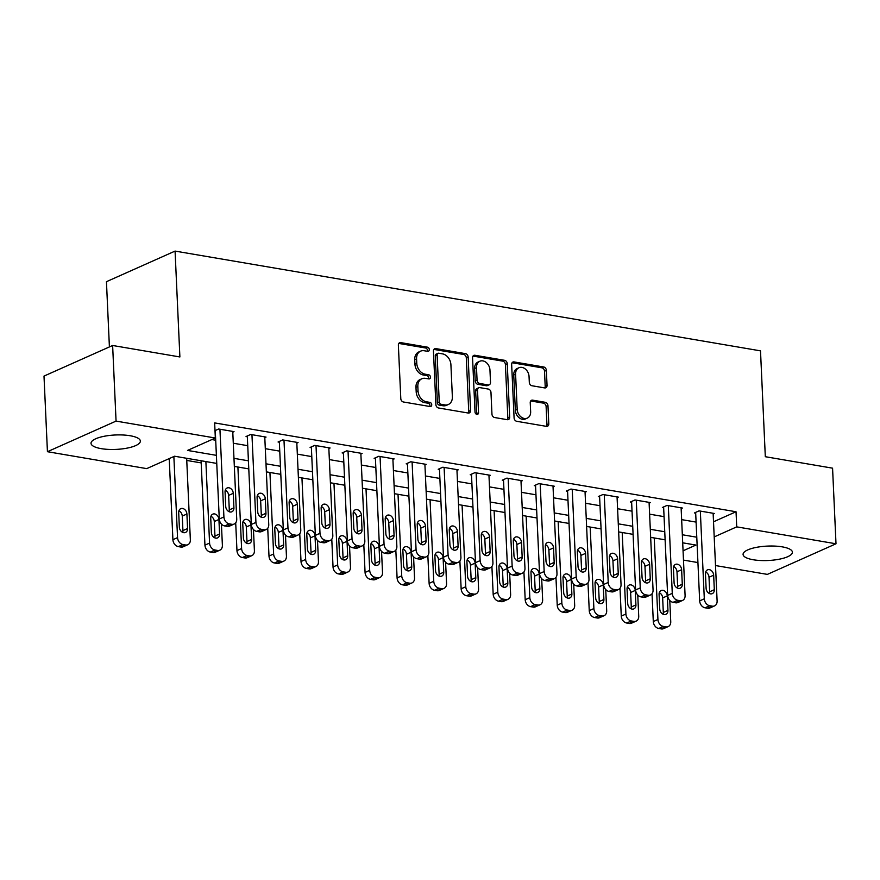 <?xml version="1.0" encoding="UTF-8"?>
<svg xmlns="http://www.w3.org/2000/svg" width="880" height="880" viewBox="0 0 880 880"><rect width="100%" height="100%" fill="white"/><g stroke="black" fill="none" stroke-linecap="round" stroke-linejoin="round"><path stroke-width="1.32" d="M429.319 349.547A2.178 1.672 66 0 0 427.46 347.171L400.741 342.617A3.113 2.387 66 0 0 399.619 342.749A3.113 2.387 66 0 0 398.365 345.158L400.796 398.596A3.113 2.387 66 0 0 403.436 401.995L430.166 406.549A2.178 1.672 66 0 0 429.968 402.391L426.514 401.808A9.944 7.634 66 0 1 418.033 390.929L417.835 386.485A9.944 7.634 66 0 1 421.828 378.774A9.944 7.634 66 0 1 425.447 378.356L428.912 378.939A2.178 1.672 66 0 0 428.714 374.781L425.26 374.198A9.944 7.634 66 0 1 416.779 363.319L416.581 358.875A9.944 7.634 66 0 1 420.574 351.164A9.944 7.634 66 0 1 424.193 350.746L427.658 351.329A2.178 1.672 66 0 0 429.319 349.547M427.317 351.274A2.178 1.672 66 0 0 425.612 347.996L398.893 343.442A3.113 2.387 66 0 0 398.805 343.431M429.825 406.494A2.178 1.672 66 0 0 428.12 403.227L424.655 402.633L426.514 401.808M428.571 378.884A2.178 1.672 66 0 0 426.866 375.606L423.401 375.023L425.26 374.198M753.269 559.757A24.695 7.216 -2.6 0 1 743.072 554.422A24.695 7.216 -2.6 0 1 756.371 547.371A24.695 7.216 -2.6 0 1 782.21 546.854A24.695 7.216 -2.6 0 1 792.407 552.189A24.695 7.216 -2.6 0 1 779.108 559.24A24.695 7.216 -2.6 0 1 753.269 559.757M101.222 448.646A24.695 7.216 -2.6 0 1 91.025 443.311A24.695 7.216 -2.6 0 1 104.324 436.249A24.695 7.216 -2.6 0 1 130.163 435.743A24.695 7.216 -2.6 0 1 140.36 441.067A24.695 7.216 -2.6 0 1 127.061 448.129A24.695 7.216 -2.6 0 1 101.222 448.646M544.665 387.915A3.113 2.387 66 0 0 545.798 387.783A3.113 2.387 66 0 0 547.041 385.374L546.359 370.381A3.113 2.387 66 0 0 543.719 366.982L514.041 361.922A3.113 2.387 66 0 0 512.908 362.054A3.113 2.387 66 0 0 511.654 364.463L514.085 417.901A3.113 2.387 66 0 0 516.736 421.3L546.414 426.36A3.113 2.387 66 0 0 547.536 426.228A3.113 2.387 66 0 0 548.79 423.819L547.965 405.713A3.113 2.387 66 0 0 545.314 402.314L532.62 400.147A3.113 2.387 66 0 0 531.487 400.279A3.113 2.387 66 0 0 530.233 402.688L530.651 411.675A8.316 6.38 66 0 1 527.307 418.11A8.316 6.38 66 0 1 517.187 409.376L515.592 374.198A8.316 6.38 66 0 1 518.936 367.752A8.316 6.38 66 0 1 529.045 376.486L529.309 382.349A3.113 2.387 66 0 0 531.96 385.748L544.665 387.915M216.755 463.419L174.537 456.225L146.718 468.622L47.432 451.704L44 376.09L112.629 345.488L179.883 356.95L175.076 251.086L760.507 350.856L765.314 456.709L832.568 468.171L836 543.785L767.371 574.387L715.506 565.554M112.629 345.488L116.061 421.102L215.336 438.02L187.517 450.428L216.392 455.345M713.515 521.785L736.032 511.753L214.654 422.906L215.336 438.02M736.032 511.753L736.725 526.867L836 543.785M468.149 357.049A3.113 2.387 66 0 0 465.498 353.65L435.831 348.601A3.113 2.387 66 0 0 434.698 348.733A3.113 2.387 66 0 0 433.444 351.142L435.875 404.58A3.113 2.387 66 0 0 438.526 407.979L468.193 413.028A3.113 2.387 66 0 0 469.326 412.907A3.113 2.387 66 0 0 470.58 410.487L468.149 357.049L466.301 357.885A3.113 2.387 66 0 0 463.65 354.486L433.972 349.426A3.113 2.387 66 0 0 433.884 349.415M474.936 355.267L504.603 360.316A3.113 2.387 66 0 1 507.254 363.715L509.685 417.153A3.113 2.387 66 0 1 508.431 419.562A3.113 2.387 66 0 1 507.309 419.694L494.604 417.527A3.113 2.387 66 0 1 491.953 414.139L490.974 392.458A3.113 2.387 66 0 0 488.323 389.07L479.897 387.629A3.113 2.387 66 0 0 478.764 387.761A3.113 2.387 66 0 0 477.521 390.17L478.544 412.731A2.178 1.672 66 0 1 475.024 412.137L472.549 357.808A3.113 2.387 66 0 1 473.803 355.388A3.113 2.387 66 0 1 474.936 355.267L473.077 356.092L502.755 361.141L504.603 360.316M211.86 439.571L215.699 440.231M233.277 443.223L247.731 445.687M265.309 448.679L279.752 451.143M297.33 454.135L311.784 456.599M329.362 459.591L343.805 462.055M361.383 465.047L375.826 467.511M393.404 470.514L407.858 472.967M425.436 475.97L439.879 478.434M457.457 481.426L471.911 483.89M489.489 486.882L503.932 489.346M521.51 492.338L535.964 494.802M553.542 497.794L567.985 500.258M585.563 503.25L600.017 505.714M617.595 508.717L632.038 511.17M649.616 514.173L664.059 516.637M681.637 519.629L696.091 522.093M215.006 430.639L218.647 429.011L234.025 431.629L232.782 432.19M264.803 437.646L266.046 437.085L250.679 434.467L246.037 436.535L247.324 436.755M296.835 443.102L298.078 442.552L282.7 439.923L278.069 441.991L279.345 442.211M328.856 448.558L330.099 448.008L314.732 445.39L310.09 447.458L311.377 447.667M360.877 454.014L362.131 453.464L346.753 450.846L342.122 452.914L343.398 453.123M392.909 459.47L394.152 458.92L378.785 456.302L374.143 458.37L375.43 458.59M424.93 464.937L426.184 464.376L410.806 461.758L406.175 463.826L407.451 464.046M456.962 470.393L458.205 469.832L442.838 467.214L438.196 469.282L439.483 469.502M488.983 475.849L490.237 475.288L474.859 472.67L470.217 474.738L471.504 474.958M521.015 481.305L522.258 480.744L506.88 478.126L502.249 480.194L503.525 480.414M553.036 486.761L554.279 486.211L538.912 483.582L534.27 485.65L535.557 485.87M585.068 492.217L586.311 491.667L570.933 489.049L566.302 491.117L567.578 491.326M617.089 497.673L618.332 497.123L602.965 494.505L598.323 496.573L599.61 496.793M649.11 503.14L650.364 502.579L634.986 499.961L630.355 502.029L631.631 502.249M681.142 508.596L682.385 508.035L667.018 505.417L662.376 507.485L663.663 507.705M713.163 514.052L714.417 513.491L699.039 510.873L694.408 512.941L695.684 513.161M186.758 460.438L201.201 462.902M175.076 251.086L106.447 281.688L109.406 346.929M47.432 451.704L116.061 421.102M697.928 562.562L683.485 560.098M683.056 550.803L695.915 545.072L682.693 542.817M665.115 539.814L650.672 537.361M633.094 534.358L618.64 531.905M601.062 528.902L586.619 526.438M569.041 523.446L554.587 520.982M537.009 517.99L522.566 515.526M504.988 512.534L490.545 510.07M472.967 507.078L458.513 504.614M440.935 501.622L426.492 499.158M408.914 496.155L394.46 493.702M376.882 490.699L362.439 488.235M344.861 485.243L330.407 482.779M312.829 479.787L298.386 477.323M280.808 474.331L266.354 471.867M248.776 468.875L234.333 466.411M714.208 536.91L736.725 526.867M233.97 458.348L248.413 460.812M265.991 463.804L280.445 466.268M298.023 469.26L312.466 471.724M330.044 474.716L344.487 477.18M362.065 480.172L376.519 482.636M394.097 485.628L408.54 488.092M426.118 491.095L440.572 493.548M458.15 496.551L472.593 499.015M490.171 502.007L504.625 504.471M522.203 507.463L536.646 509.927M554.224 512.919L568.678 515.383M586.256 518.375L600.699 520.839M618.277 523.831L632.72 526.295M650.298 529.298L664.752 531.751M682.33 534.754L696.773 537.207M420.574 351.164L418.726 351.989A9.944 7.634 66 0 0 414.722 359.7L416.581 358.875M423.401 375.023A9.944 7.634 66 0 1 414.931 364.155L414.722 359.7M421.828 378.774L419.98 379.599A9.944 7.634 66 0 0 415.976 387.31L417.835 386.485M424.655 402.633A9.944 7.634 66 0 1 416.185 391.765L415.976 387.31M468.281 413.05A3.113 2.387 66 0 0 468.721 411.323L466.301 357.885M438.779 353.221A2.178 1.672 66 0 0 437.118 355.003L439.241 401.918A2.178 1.672 66 0 0 441.1 404.294L444.752 404.91A9.944 7.634 66 0 0 448.371 404.492A9.944 7.634 66 0 0 452.364 396.781L450.912 364.716A9.944 7.634 66 0 0 442.431 353.848L438.779 353.221M437.987 353.32L436.139 354.145A2.178 1.672 66 0 0 435.259 355.828L437.118 355.003M448.371 404.492L446.512 405.317A9.944 7.634 66 0 1 442.893 405.735L439.241 405.119A2.178 1.672 66 0 1 437.393 402.743L435.259 355.828M507.386 419.705A3.113 2.387 66 0 0 507.826 417.978L505.406 364.54A3.113 2.387 66 0 0 502.755 361.141M478.764 387.761L476.905 388.586A3.113 2.387 66 0 0 475.662 390.995L476.685 413.556L478.544 412.731M476.553 414.425A2.178 1.672 66 0 0 476.685 413.556M489.951 369.974A8.316 6.38 66 0 0 479.831 361.24A8.316 6.38 66 0 0 476.498 367.675L477.059 380.072A3.113 2.387 66 0 0 479.71 383.471L488.136 384.912A3.113 2.387 66 0 0 489.258 384.78A3.113 2.387 66 0 0 490.512 382.371L489.951 369.974M479.831 361.24L477.983 362.065A8.316 6.38 66 0 0 474.639 368.511L476.498 367.675M489.258 384.78L487.41 385.605A3.113 2.387 66 0 1 486.277 385.737L477.851 384.296A3.113 2.387 66 0 1 475.2 380.897L474.639 368.511M518.936 367.752L517.077 368.577A8.316 6.38 66 0 0 513.744 375.023L515.592 374.198M527.307 418.11L525.448 418.946A8.316 6.38 66 0 1 515.339 410.201L513.744 375.023M546.491 426.371A3.113 2.387 66 0 0 546.931 424.644L546.117 406.538A3.113 2.387 66 0 0 543.466 403.139L530.761 400.972A3.113 2.387 66 0 0 530.684 400.961M544.742 387.926A3.113 2.387 66 0 0 545.193 386.199L544.511 371.206A3.113 2.387 66 0 0 541.86 367.807L512.182 362.758A3.113 2.387 66 0 0 512.105 362.736M169.224 458.59L172.909 539.693A6.336 4.862 -114 0 0 178.31 546.612L180.873 547.052A6.336 4.862 -114 0 0 183.172 546.788L187.814 544.72A6.336 4.862 66 0 0 190.355 539.803L186.659 458.282M187.814 544.72A6.336 4.862 66 0 1 185.504 544.984L182.952 544.544A6.336 4.862 66 0 1 177.551 537.625L173.866 456.522M182.699 532.367A5.06 3.883 66 0 0 182.919 530.596L182.259 516.076A5.06 3.883 66 0 0 178.915 510.84M187.561 528.528L186.901 514.008A5.06 3.883 66 0 0 180.741 508.684A5.06 3.883 66 0 0 178.695 512.611L179.355 527.131A5.06 3.883 66 0 0 185.526 532.455A5.06 3.883 66 0 0 187.561 528.528L182.919 530.596M232.749 431.409L236.731 519.123A6.336 4.862 66 0 1 234.179 524.04A6.336 4.862 66 0 1 231.88 524.304L229.317 523.864A6.336 4.862 66 0 1 223.916 516.945L219.934 429.231M215.259 430.529L219.285 519.013L223.916 516.945M233.926 507.848A5.06 3.883 -114 0 1 231.891 511.775A5.06 3.883 -114 0 1 225.731 506.451L225.071 491.931A5.06 3.883 -114 0 1 227.106 488.004A5.06 3.883 -114 0 1 233.266 493.328L233.926 507.848L229.295 509.916A5.06 3.883 -114 0 1 229.075 511.687M225.291 490.16A5.06 3.883 -114 0 1 228.635 495.396L229.295 509.916M234.179 524.04L229.548 526.108A6.336 4.862 -114 0 1 227.238 526.372L224.675 525.932A6.336 4.862 -114 0 1 219.285 519.013M201.102 460.746L204.941 545.149A6.336 4.862 -114 0 0 210.331 552.068L212.894 552.508A6.336 4.862 -114 0 0 215.204 552.244L219.835 550.176A6.336 4.862 66 0 0 222.387 545.259L221.419 524.073M219.835 550.176A6.336 4.862 66 0 1 217.536 550.44L214.973 550A6.336 4.862 66 0 1 209.572 543.081L205.876 461.56M214.731 537.823A5.06 3.883 66 0 0 214.951 536.052L214.291 521.532A5.06 3.883 66 0 0 210.947 516.296M219.582 533.984L218.922 519.464A5.06 3.883 66 0 0 212.762 514.14A5.06 3.883 66 0 0 210.727 518.067L211.387 532.587A5.06 3.883 66 0 0 217.547 537.911A5.06 3.883 66 0 0 219.582 533.984L214.951 536.052M235.697 522.819L236.962 550.605A6.336 4.862 -114 0 0 242.363 557.524L244.926 557.964A6.336 4.862 -114 0 0 247.225 557.7L251.867 555.632A6.336 4.862 66 0 0 254.408 550.715L253.451 529.529M251.867 555.632A6.336 4.862 66 0 1 249.557 555.896L246.994 555.456A6.336 4.862 66 0 1 241.604 548.537L237.897 467.016M246.752 543.279A5.06 3.883 66 0 0 246.972 541.508L246.312 526.988A5.06 3.883 66 0 0 242.968 521.752M251.614 539.44L250.954 524.92A5.06 3.883 66 0 0 244.783 519.596A5.06 3.883 66 0 0 242.748 523.523L243.408 538.043A5.06 3.883 66 0 0 249.579 543.367A5.06 3.883 66 0 0 251.614 539.44L246.972 541.508M267.729 528.275L268.994 556.061A6.336 4.862 -114 0 0 274.384 562.98L276.947 563.42A6.336 4.862 -114 0 0 279.257 563.156L283.888 561.088A6.336 4.862 66 0 0 286.44 556.182L285.472 534.985M283.888 561.088A6.336 4.862 66 0 1 281.589 561.352L279.026 560.912A6.336 4.862 66 0 1 273.625 553.993L269.929 472.472M278.784 548.735A5.06 3.883 66 0 0 279.004 546.964L278.344 532.444A5.06 3.883 66 0 0 275 527.208M283.635 544.896L282.975 530.376A5.06 3.883 66 0 0 276.815 525.052A5.06 3.883 66 0 0 274.78 528.979L275.44 543.499A5.06 3.883 66 0 0 281.6 548.823A5.06 3.883 66 0 0 283.635 544.896L279.004 546.964M264.77 436.876L268.752 524.59A6.336 4.862 66 0 1 266.211 529.496A6.336 4.862 66 0 1 263.901 529.76L261.338 529.32A6.336 4.862 66 0 1 255.937 522.401L251.955 434.687M247.291 435.985L251.306 524.469L255.937 522.401M265.947 513.304A5.06 3.883 -114 0 1 263.912 517.231A5.06 3.883 -114 0 1 257.752 511.907L257.092 497.387A5.06 3.883 -114 0 1 259.127 493.46A5.06 3.883 -114 0 1 265.298 498.784L265.947 513.304L261.316 515.372A5.06 3.883 -114 0 1 261.096 517.143M257.312 495.616A5.06 3.883 -114 0 1 260.656 500.852L261.316 515.372M266.211 529.496L261.569 531.564A6.336 4.862 -114 0 1 259.27 531.828L256.707 531.388A6.336 4.862 -114 0 1 251.306 524.469M296.791 442.332L300.773 530.046A6.336 4.862 66 0 1 298.232 534.952A6.336 4.862 66 0 1 295.933 535.216L293.37 534.787A6.336 4.862 66 0 1 287.969 527.857L283.987 440.143M279.312 441.441L283.327 529.925L287.969 527.857M297.979 518.76A5.06 3.883 -114 0 1 295.944 522.687A5.06 3.883 -114 0 1 289.784 517.363L289.124 502.843A5.06 3.883 -114 0 1 291.159 498.916A5.06 3.883 -114 0 1 297.319 504.24L297.979 518.76L293.337 520.828A5.06 3.883 -114 0 1 293.117 522.599M289.344 501.072A5.06 3.883 -114 0 1 292.677 506.308L293.337 520.828M298.232 534.952L293.601 537.02A6.336 4.862 -114 0 1 291.291 537.284L288.728 536.855A6.336 4.862 -114 0 1 283.327 529.925M328.823 447.788L332.805 535.502A6.336 4.862 66 0 1 330.264 540.408A6.336 4.862 66 0 1 327.954 540.672L325.391 540.243A6.336 4.862 66 0 1 319.99 533.313L316.008 445.599M311.344 446.897L315.359 535.381L319.99 533.313M330 524.216A5.06 3.883 -114 0 1 327.965 528.143A5.06 3.883 -114 0 1 321.805 522.819L321.145 508.299A5.06 3.883 -114 0 1 323.18 504.372A5.06 3.883 -114 0 1 329.34 509.696L330 524.216L325.369 526.284A5.06 3.883 -114 0 1 325.149 528.055M321.365 506.528A5.06 3.883 -114 0 1 324.709 511.764L325.369 526.284M330.264 540.408L325.622 542.476A6.336 4.862 -114 0 1 323.323 542.74L320.76 542.311A6.336 4.862 -114 0 1 315.359 535.381M299.75 533.731L301.015 561.517A6.336 4.862 -114 0 0 306.416 568.447L308.979 568.876A6.336 4.862 -114 0 0 311.278 568.612L315.92 566.544A6.336 4.862 66 0 0 318.461 561.638L317.504 540.441M315.92 566.544A6.336 4.862 66 0 1 313.61 566.808L311.047 566.379A6.336 4.862 66 0 1 305.657 559.449L301.95 477.928M310.805 554.191A5.06 3.883 66 0 0 311.025 552.42L310.365 537.9A5.06 3.883 66 0 0 307.021 532.664M315.667 550.352L315.007 535.832A5.06 3.883 66 0 0 308.836 530.508A5.06 3.883 66 0 0 306.801 534.435L307.461 548.955A5.06 3.883 66 0 0 313.621 554.279A5.06 3.883 66 0 0 315.667 550.352L311.025 552.42M360.844 453.244L364.826 540.958A6.336 4.862 66 0 1 362.285 545.864A6.336 4.862 66 0 1 359.986 546.139L357.423 545.699A6.336 4.862 66 0 1 352.022 538.78L348.04 451.066M343.365 452.353L347.38 540.848L352.022 538.78M362.032 529.672A5.06 3.883 -114 0 1 359.997 533.599A5.06 3.883 -114 0 1 353.826 528.275L353.177 513.766A5.06 3.883 -114 0 1 355.212 509.828A5.06 3.883 -114 0 1 361.372 515.163L362.032 529.672L357.39 531.74A5.06 3.883 -114 0 1 357.17 533.511M353.386 511.995A5.06 3.883 -114 0 1 356.73 517.231L357.39 531.74M362.285 545.864L357.643 547.932A6.336 4.862 -114 0 1 355.344 548.207L352.781 547.767A6.336 4.862 -114 0 1 347.38 540.848M331.782 539.187L333.036 566.973A6.336 4.862 -114 0 0 338.437 573.903L341 574.332A6.336 4.862 -114 0 0 343.31 574.068L347.941 572A6.336 4.862 66 0 0 350.493 567.094L349.525 545.897M347.941 572A6.336 4.862 66 0 1 345.642 572.264L343.079 571.835A6.336 4.862 66 0 1 337.678 564.905L333.971 483.395M342.837 559.647A5.06 3.883 66 0 0 343.046 557.876L342.397 543.356A5.06 3.883 66 0 0 339.053 538.12M347.688 555.808L347.028 541.288A5.06 3.883 66 0 0 340.868 535.964A5.06 3.883 66 0 0 338.833 539.891L339.493 554.411A5.06 3.883 66 0 0 345.653 559.735A5.06 3.883 66 0 0 347.688 555.808L343.046 557.876M392.876 458.7L396.858 546.414A6.336 4.862 66 0 1 394.306 551.32A6.336 4.862 66 0 1 392.007 551.595L389.444 551.155A6.336 4.862 66 0 1 384.043 544.236L380.061 456.522M375.386 457.809L379.412 546.304L384.043 544.236M394.053 535.139A5.06 3.883 -114 0 1 392.018 539.066A5.06 3.883 -114 0 1 385.858 533.742L385.198 519.222A5.06 3.883 -114 0 1 387.233 515.295A5.06 3.883 -114 0 1 393.393 520.619L394.053 535.139L389.422 537.196A5.06 3.883 -114 0 1 389.202 538.967M385.418 517.451A5.06 3.883 -114 0 1 388.762 522.687L389.422 537.196M394.306 551.32L389.675 553.388A6.336 4.862 -114 0 1 387.365 553.663L384.813 553.223A6.336 4.862 -114 0 1 379.412 546.304M363.803 544.643L365.068 572.44A6.336 4.862 -114 0 0 370.469 579.359L373.032 579.799A6.336 4.862 -114 0 0 375.331 579.524L379.973 577.456A6.336 4.862 66 0 0 382.514 572.55L381.557 551.353M379.973 577.456A6.336 4.862 66 0 1 377.663 577.731L375.1 577.291A6.336 4.862 66 0 1 369.699 570.372L366.003 488.851M374.858 565.103A5.06 3.883 66 0 0 375.078 563.332L374.418 548.823A5.06 3.883 66 0 0 371.074 543.587M379.709 561.264L379.049 546.755A5.06 3.883 66 0 0 372.889 541.42A5.06 3.883 66 0 0 370.854 545.358L371.514 559.867A5.06 3.883 66 0 0 377.674 565.191A5.06 3.883 66 0 0 379.709 561.264L375.078 563.332M395.835 550.099L397.089 577.896A6.336 4.862 -114 0 0 402.49 584.815L405.053 585.255A6.336 4.862 -114 0 0 407.363 584.98L411.994 582.912A6.336 4.862 66 0 0 414.535 578.006L413.578 556.809M411.994 582.912A6.336 4.862 66 0 1 409.695 583.187L407.132 582.747A6.336 4.862 66 0 1 401.731 575.828L398.024 494.307M406.879 570.559A5.06 3.883 66 0 0 407.099 568.799L406.439 554.279A5.06 3.883 66 0 0 403.095 549.043M411.741 566.731L411.081 552.211A5.06 3.883 66 0 0 404.921 546.887A5.06 3.883 66 0 0 402.886 550.814L403.546 565.334A5.06 3.883 66 0 0 409.706 570.658A5.06 3.883 66 0 0 411.741 566.731L407.099 568.799M427.856 555.566L429.121 583.352A6.336 4.862 -114 0 0 434.522 590.271L437.074 590.711A6.336 4.862 -114 0 0 439.384 590.447L444.015 588.379A6.336 4.862 66 0 0 446.567 583.462L445.599 562.276M444.015 588.379A6.336 4.862 66 0 1 441.716 588.643L439.153 588.203A6.336 4.862 66 0 1 433.752 581.284L430.056 499.763M438.911 576.026A5.06 3.883 66 0 0 439.131 574.255L438.471 559.735A5.06 3.883 66 0 0 435.127 554.499M443.762 572.187L443.102 557.667A5.06 3.883 66 0 0 436.942 552.343A5.06 3.883 66 0 0 434.907 556.27L435.567 570.79A5.06 3.883 66 0 0 441.727 576.114A5.06 3.883 66 0 0 443.762 572.187L439.131 574.255M459.888 561.022L461.142 588.808A6.336 4.862 -114 0 0 466.543 595.727L469.106 596.167A6.336 4.862 -114 0 0 471.405 595.903L476.047 593.835A6.336 4.862 66 0 0 478.588 588.918L477.631 567.732M476.047 593.835A6.336 4.862 66 0 1 473.737 594.099L471.185 593.659A6.336 4.862 66 0 1 465.784 586.74L462.077 505.219M470.932 581.482A5.06 3.883 66 0 0 471.152 579.711L470.492 565.191A5.06 3.883 66 0 0 467.148 559.955M475.794 577.643L475.134 563.123A5.06 3.883 66 0 0 468.974 557.799A5.06 3.883 66 0 0 466.928 561.726L467.588 576.246A5.06 3.883 66 0 0 473.759 581.57A5.06 3.883 66 0 0 475.794 577.643L471.152 579.711M424.897 464.156L428.879 551.87A6.336 4.862 66 0 1 426.338 556.787A6.336 4.862 66 0 1 424.028 557.051L421.465 556.611A6.336 4.862 66 0 1 416.075 549.692L412.093 461.978M407.418 463.265L411.433 551.76L416.075 549.692M426.085 540.595A5.06 3.883 -114 0 1 424.05 544.522A5.06 3.883 -114 0 1 417.879 539.198L417.219 524.678A5.06 3.883 -114 0 1 419.265 520.751A5.06 3.883 -114 0 1 425.425 526.075L426.085 540.595L421.443 542.663A5.06 3.883 -114 0 1 421.223 544.434M417.439 522.907A5.06 3.883 -114 0 1 420.783 528.143L421.443 542.663M426.338 556.787L421.696 558.855A6.336 4.862 -114 0 1 419.397 559.119L416.834 558.679A6.336 4.862 -114 0 1 411.433 551.76M456.929 469.612L460.911 557.326A6.336 4.862 66 0 1 458.359 562.243A6.336 4.862 66 0 1 456.06 562.507L453.497 562.067A6.336 4.862 66 0 1 448.096 555.148L444.114 467.434M439.439 468.732L443.465 557.216L448.096 555.148M458.106 546.051A5.06 3.883 -114 0 1 456.071 549.978A5.06 3.883 -114 0 1 449.911 544.654L449.251 530.134A5.06 3.883 -114 0 1 451.286 526.207A5.06 3.883 -114 0 1 457.446 531.531L458.106 546.051L453.475 548.119A5.06 3.883 -114 0 1 453.255 549.89M449.471 528.363A5.06 3.883 -114 0 1 452.815 533.599L453.475 548.119M458.359 562.243L453.728 564.311A6.336 4.862 -114 0 1 451.418 564.575L448.855 564.135A6.336 4.862 -114 0 1 443.465 557.216M488.95 475.079L492.932 562.793A6.336 4.862 66 0 1 490.391 567.699A6.336 4.862 66 0 1 488.081 567.963L485.518 567.523A6.336 4.862 66 0 1 480.128 560.604L476.135 472.89M471.471 474.188L475.486 562.672L480.128 560.604M490.138 551.507A5.06 3.883 -114 0 1 488.092 555.434A5.06 3.883 -114 0 1 481.932 550.11L481.272 535.59A5.06 3.883 -114 0 1 483.307 531.663A5.06 3.883 -114 0 1 489.478 536.987L490.138 551.507L485.496 553.575A5.06 3.883 -114 0 1 485.276 555.346M481.492 533.819A5.06 3.883 -114 0 1 484.836 539.055L485.496 553.575M490.391 567.699L485.749 569.767A6.336 4.862 -114 0 1 483.45 570.031L480.887 569.591A6.336 4.862 -114 0 1 475.486 562.672M520.971 480.535L524.964 568.249A6.336 4.862 66 0 1 522.412 573.155A6.336 4.862 66 0 1 520.113 573.419L517.55 572.99A6.336 4.862 66 0 1 512.149 566.06L508.167 478.346M503.492 479.644L507.507 568.128L512.149 566.06M522.159 556.963A5.06 3.883 -114 0 1 520.124 560.89A5.06 3.883 -114 0 1 513.964 555.566L513.304 541.046A5.06 3.883 -114 0 1 515.339 537.119A5.06 3.883 -114 0 1 521.499 542.443L522.159 556.963L517.517 559.031A5.06 3.883 -114 0 1 517.308 560.802M513.524 539.275A5.06 3.883 -114 0 1 516.868 544.511L517.517 559.031M522.412 573.155L517.781 575.223A6.336 4.862 -114 0 1 515.471 575.487L512.908 575.047A6.336 4.862 -114 0 1 507.507 568.128M491.909 566.478L493.174 594.264A6.336 4.862 -114 0 0 498.564 601.183L501.127 601.623A6.336 4.862 -114 0 0 503.437 601.359L508.068 599.291A6.336 4.862 66 0 0 510.62 594.385L509.652 573.188M508.068 599.291A6.336 4.862 66 0 1 505.769 599.555L503.206 599.115A6.336 4.862 66 0 1 497.805 592.196L494.109 510.675M502.964 586.938A5.06 3.883 66 0 0 503.184 585.167L502.524 570.647A5.06 3.883 66 0 0 499.18 565.411M507.815 583.099L507.155 568.579A5.06 3.883 66 0 0 500.995 563.255A5.06 3.883 66 0 0 498.96 567.182L499.62 581.702A5.06 3.883 66 0 0 505.78 587.026A5.06 3.883 66 0 0 507.815 583.099L503.184 585.167M553.003 485.991L556.985 573.705A6.336 4.862 66 0 1 554.444 578.611A6.336 4.862 66 0 1 552.134 578.875L549.571 578.446A6.336 4.862 66 0 1 544.17 571.516L540.188 483.802M535.524 485.1L539.539 573.584L544.17 571.516M554.18 562.419A5.06 3.883 -114 0 1 552.145 566.346A5.06 3.883 -114 0 1 545.985 561.022L545.325 546.502A5.06 3.883 -114 0 1 547.36 542.575A5.06 3.883 -114 0 1 553.531 547.899L554.18 562.419L549.549 564.487A5.06 3.883 -114 0 1 549.329 566.258M545.545 544.731A5.06 3.883 -114 0 1 548.889 549.967L549.549 564.487M554.444 578.611L549.802 580.679A6.336 4.862 -114 0 1 547.503 580.943L544.94 580.514A6.336 4.862 -114 0 1 539.539 573.584M523.93 571.934L525.195 599.72A6.336 4.862 -114 0 0 530.596 606.65L533.159 607.079A6.336 4.862 -114 0 0 535.458 606.815L540.1 604.747A6.336 4.862 66 0 0 542.641 599.841L541.684 578.644M540.1 604.747A6.336 4.862 66 0 1 537.79 605.011L535.227 604.582A6.336 4.862 66 0 1 529.837 597.652L526.13 516.131M534.985 592.394A5.06 3.883 66 0 0 535.205 590.623L534.545 576.103A5.06 3.883 66 0 0 531.201 570.867M539.847 588.555L539.187 574.035A5.06 3.883 66 0 0 533.016 568.711A5.06 3.883 66 0 0 530.981 572.638L531.641 587.158A5.06 3.883 66 0 0 537.812 592.482A5.06 3.883 66 0 0 539.847 588.555L535.205 590.623M585.024 491.447L589.006 579.161A6.336 4.862 66 0 1 586.465 584.067A6.336 4.862 66 0 1 584.166 584.331L581.603 583.902A6.336 4.862 66 0 1 576.202 576.972L572.22 489.258M567.545 490.556L571.56 579.04L576.202 576.972M586.212 567.875A5.06 3.883 -114 0 1 584.177 571.802A5.06 3.883 -114 0 1 578.017 566.478L577.357 551.958A5.06 3.883 -114 0 1 579.392 548.031A5.06 3.883 -114 0 1 585.552 553.355L586.212 567.875L581.57 569.943A5.06 3.883 -114 0 1 581.35 571.714M577.577 550.198A5.06 3.883 -114 0 1 580.91 555.423L581.57 569.943M586.465 584.067L581.834 586.135A6.336 4.862 -114 0 1 579.524 586.399L576.961 585.97A6.336 4.862 -114 0 1 571.56 579.04M555.962 577.39L557.227 605.176A6.336 4.862 -114 0 0 562.617 612.106L565.18 612.535A6.336 4.862 -114 0 0 567.49 612.271L572.121 610.203A6.336 4.862 66 0 0 574.673 605.297L573.705 584.1M572.121 610.203A6.336 4.862 66 0 1 569.822 610.467L567.259 610.038A6.336 4.862 66 0 1 561.858 603.108L558.162 521.587M567.017 597.85A5.06 3.883 66 0 0 567.237 596.079L566.577 581.559A5.06 3.883 66 0 0 563.233 576.323M571.868 594.011L571.208 579.491A5.06 3.883 66 0 0 565.048 574.167A5.06 3.883 66 0 0 563.013 578.094L563.673 592.614A5.06 3.883 66 0 0 569.833 597.938A5.06 3.883 66 0 0 571.868 594.011L567.237 596.079M587.983 582.846L589.248 610.632A6.336 4.862 -114 0 0 594.649 617.562L597.212 617.991A6.336 4.862 -114 0 0 599.511 617.727L604.153 615.659A6.336 4.862 66 0 0 606.694 610.753L605.737 589.556M604.153 615.659A6.336 4.862 66 0 1 601.843 615.923L599.28 615.494A6.336 4.862 66 0 1 593.89 608.564L590.183 527.054M599.038 603.306A5.06 3.883 66 0 0 599.258 601.535L598.598 587.015A5.06 3.883 66 0 0 595.254 581.79M603.9 599.467L603.24 584.958A5.06 3.883 66 0 0 597.069 579.623A5.06 3.883 66 0 0 595.034 583.55L595.694 598.07A5.06 3.883 66 0 0 601.854 603.394A5.06 3.883 66 0 0 603.9 599.467L599.258 601.535M620.015 588.302L621.269 616.099A6.336 4.862 -114 0 0 626.67 623.018L629.233 623.458A6.336 4.862 -114 0 0 631.543 623.183L636.174 621.115A6.336 4.862 66 0 0 638.726 616.209L637.758 595.012M636.174 621.115A6.336 4.862 66 0 1 633.875 621.39L631.312 620.95A6.336 4.862 66 0 1 625.911 614.031L622.204 532.51M631.07 608.762A5.06 3.883 66 0 0 631.279 606.991L630.63 592.482A5.06 3.883 66 0 0 627.286 587.246M635.921 604.923L635.261 590.414A5.06 3.883 66 0 0 629.101 585.09A5.06 3.883 66 0 0 627.066 589.017L627.726 603.526A5.06 3.883 66 0 0 633.886 608.861A5.06 3.883 66 0 0 635.921 604.923L631.279 606.991M652.036 593.758L653.301 621.555A6.336 4.862 -114 0 0 658.702 628.474L661.265 628.914A6.336 4.862 -114 0 0 663.564 628.65L668.206 626.582A6.336 4.862 66 0 0 670.747 621.665L669.779 600.479M668.206 626.582A6.336 4.862 66 0 1 665.896 626.846L663.333 626.406A6.336 4.862 66 0 1 657.932 619.487L654.236 537.966M663.091 614.229A5.06 3.883 66 0 0 663.311 612.458L662.651 597.938A5.06 3.883 66 0 0 659.307 592.702M667.942 610.39L667.282 595.87A5.06 3.883 66 0 0 661.122 590.546A5.06 3.883 66 0 0 659.087 594.473L659.747 608.993A5.06 3.883 66 0 0 665.907 614.317A5.06 3.883 66 0 0 667.942 610.39L663.311 612.458M617.056 496.903L621.038 584.617A6.336 4.862 66 0 1 618.497 589.523A6.336 4.862 66 0 1 616.187 589.798L613.624 589.358A6.336 4.862 66 0 1 608.223 582.439L604.241 494.725M599.577 496.012L603.592 584.507L608.223 582.439M618.233 573.331A5.06 3.883 -114 0 1 616.198 577.269A5.06 3.883 -114 0 1 610.038 571.934L609.378 557.425A5.06 3.883 -114 0 1 611.413 553.498A5.06 3.883 -114 0 1 617.573 558.822L618.233 573.331L613.602 575.399A5.06 3.883 -114 0 1 613.382 577.17M609.598 555.654A5.06 3.883 -114 0 1 612.942 560.89L613.602 575.399M618.497 589.523L613.855 591.591A6.336 4.862 -114 0 1 611.556 591.866L608.993 591.426A6.336 4.862 -114 0 1 603.592 584.507M649.077 502.359L653.059 590.073A6.336 4.862 66 0 1 650.518 594.99A6.336 4.862 66 0 1 648.219 595.254L645.656 594.814A6.336 4.862 66 0 1 640.255 587.895L636.273 500.181M631.598 501.468L635.613 589.963L640.255 587.895M650.265 578.798A5.06 3.883 -114 0 1 648.23 582.725A5.06 3.883 -114 0 1 642.059 577.401L641.41 562.881A5.06 3.883 -114 0 1 643.445 558.954A5.06 3.883 -114 0 1 649.605 564.278L650.265 578.798L645.623 580.866A5.06 3.883 -114 0 1 645.403 582.637M641.619 561.11A5.06 3.883 -114 0 1 644.963 566.346L645.623 580.866M650.518 594.99L645.876 597.047A6.336 4.862 -114 0 1 643.577 597.322L641.014 596.882A6.336 4.862 -114 0 1 635.613 589.963M681.109 507.815L685.091 595.529A6.336 4.862 66 0 1 682.539 600.446A6.336 4.862 66 0 1 680.24 600.71L677.677 600.27A6.336 4.862 66 0 1 672.276 593.351L668.294 505.637M663.619 506.924L667.645 595.419L672.276 593.351M682.286 584.254A5.06 3.883 -114 0 1 680.251 588.181A5.06 3.883 -114 0 1 674.091 582.857L673.431 568.337A5.06 3.883 -114 0 1 675.466 564.41A5.06 3.883 -114 0 1 681.626 569.734L682.286 584.254L677.655 586.322A5.06 3.883 -114 0 1 677.435 588.093M673.651 566.566A5.06 3.883 -114 0 1 676.995 571.802L677.655 586.322M682.539 600.446L677.908 602.514A6.336 4.862 -114 0 1 675.598 602.778L673.046 602.338A6.336 4.862 -114 0 1 667.645 595.419M713.13 513.271L717.112 600.985A6.336 4.862 66 0 1 714.571 605.902A6.336 4.862 66 0 1 712.261 606.166L709.698 605.726A6.336 4.862 66 0 1 704.308 598.807L700.326 511.093M695.651 512.391L699.666 600.875L704.308 598.807M714.318 589.71A5.06 3.883 -114 0 1 712.283 593.637A5.06 3.883 -114 0 1 706.112 588.313L705.452 573.793A5.06 3.883 -114 0 1 707.498 569.866A5.06 3.883 -114 0 1 713.658 575.19L714.318 589.71L709.676 591.778A5.06 3.883 -114 0 1 709.456 593.549M705.672 572.022A5.06 3.883 -114 0 1 709.016 577.258L709.676 591.778M714.571 605.902L709.929 607.97A6.336 4.862 -114 0 1 707.63 608.234L705.067 607.794A6.336 4.862 -114 0 1 699.666 600.875M425.612 347.996L427.46 347.171M428.12 403.227L429.968 402.391M426.866 375.606L428.714 374.781M414.931 364.155L416.779 363.319M416.185 391.765L418.033 390.929M398.893 343.442L400.741 342.617M468.721 411.323L470.58 410.487M433.972 349.426L435.831 348.601M463.65 354.486L465.498 353.65M437.393 402.743L439.241 401.918M439.241 405.119L441.1 404.294M442.893 405.735L444.752 404.91M505.406 364.54L507.254 363.715M507.826 417.978L509.685 417.153M475.662 390.995L477.521 390.17M475.2 380.897L477.059 380.072M477.851 384.296L479.71 383.471M486.277 385.737L488.136 384.912M515.339 410.201L517.187 409.376M530.761 400.972L532.62 400.147M543.466 403.139L545.314 402.314M546.117 406.538L547.965 405.713M546.931 424.644L548.79 423.819M512.182 362.758L514.041 361.922M541.86 367.807L543.719 366.982M544.511 371.206L546.359 370.381M545.193 386.199L547.041 385.374M177.551 537.625L172.909 539.693M182.952 544.544L178.31 546.612M185.504 544.984L180.873 547.052M182.259 516.076L186.901 514.008M227.238 526.372L231.88 524.304M224.675 525.932L229.317 523.864M233.266 493.328L228.635 495.396M209.572 543.081L204.941 545.149M214.973 550L210.331 552.068M217.536 550.44L212.894 552.508M214.291 521.532L218.922 519.464M241.604 548.537L236.962 550.605M246.994 555.456L242.363 557.524M249.557 555.896L244.926 557.964M246.312 526.988L250.954 524.92M273.625 553.993L268.994 556.061M279.026 560.912L274.384 562.98M281.589 561.352L276.947 563.42M278.344 532.444L282.975 530.376M259.27 531.828L263.901 529.76M256.707 531.388L261.338 529.32M265.298 498.784L260.656 500.852M291.291 537.284L295.933 535.216M288.728 536.855L293.37 534.787M297.319 504.24L292.677 506.308M323.323 542.74L327.954 540.672M320.76 542.311L325.391 540.243M329.34 509.696L324.709 511.764M305.657 559.449L301.015 561.517M311.047 566.379L306.416 568.447M313.61 566.808L308.979 568.876M310.365 537.9L315.007 535.832M355.344 548.207L359.986 546.139M352.781 547.767L357.423 545.699M361.372 515.163L356.73 517.231M337.678 564.905L333.036 566.973M343.079 571.835L338.437 573.903M345.642 572.264L341 574.332M342.397 543.356L347.028 541.288M387.365 553.663L392.007 551.595M384.813 553.223L389.444 551.155M393.393 520.619L388.762 522.687M369.699 570.372L365.068 572.44M375.1 577.291L370.469 579.359M377.663 577.731L373.032 579.799M374.418 548.823L379.049 546.755M401.731 575.828L397.089 577.896M407.132 582.747L402.49 584.815M409.695 583.187L405.053 585.255M406.439 554.279L411.081 552.211M433.752 581.284L429.121 583.352M439.153 588.203L434.522 590.271M441.716 588.643L437.074 590.711M438.471 559.735L443.102 557.667M465.784 586.74L461.142 588.808M471.185 593.659L466.543 595.727M473.737 594.099L469.106 596.167M470.492 565.191L475.134 563.123M419.397 559.119L424.028 557.051M416.834 558.679L421.465 556.611M425.425 526.075L420.783 528.143M451.418 564.575L456.06 562.507M448.855 564.135L453.497 562.067M457.446 531.531L452.815 533.599M483.45 570.031L488.081 567.963M480.887 569.591L485.518 567.523M489.478 536.987L484.836 539.055M515.471 575.487L520.113 573.419M512.908 575.047L517.55 572.99M521.499 542.443L516.868 544.511M497.805 592.196L493.174 594.264M503.206 599.115L498.564 601.183M505.769 599.555L501.127 601.623M502.524 570.647L507.155 568.579M547.503 580.943L552.134 578.875M544.94 580.514L549.571 578.446M553.531 547.899L548.889 549.967M529.837 597.652L525.195 599.72M535.227 604.582L530.596 606.65M537.79 605.011L533.159 607.079M534.545 576.103L539.187 574.035M579.524 586.399L584.166 584.331M576.961 585.97L581.603 583.902M585.552 553.355L580.91 555.423M561.858 603.108L557.227 605.176M567.259 610.038L562.617 612.106M569.822 610.467L565.18 612.535M566.577 581.559L571.208 579.491M593.89 608.564L589.248 610.632M599.28 615.494L594.649 617.562M601.843 615.923L597.212 617.991M598.598 587.015L603.24 584.958M625.911 614.031L621.269 616.099M631.312 620.95L626.67 623.018M633.875 621.39L629.233 623.458M630.63 592.482L635.261 590.414M657.932 619.487L653.301 621.555M663.333 626.406L658.702 628.474M665.896 626.846L661.265 628.914M662.651 597.938L667.282 595.87M611.556 591.866L616.187 589.798M608.993 591.426L613.624 589.358M617.573 558.822L612.942 560.89M643.577 597.322L648.219 595.254M641.014 596.882L645.656 594.814M649.605 564.278L644.963 566.346M675.598 602.778L680.24 600.71M673.046 602.338L677.677 600.27M681.626 569.734L676.995 571.802M707.63 608.234L712.261 606.166M705.067 607.794L709.698 605.726M713.658 575.19L709.016 577.258"/></g></svg>
